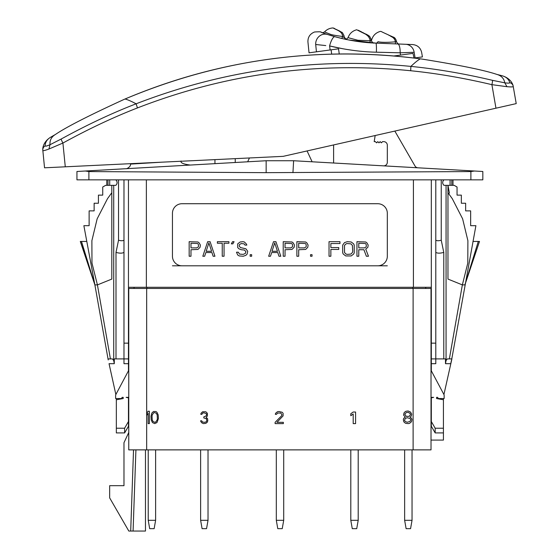 <?xml version="1.0" encoding="UTF-8"?>
<svg xmlns="http://www.w3.org/2000/svg" width="559" height="559" viewBox="0 0 559 559"><rect width="100%" height="100%" fill="white"/><g stroke="black" fill="none" stroke-linecap="round" stroke-linejoin="round"><path stroke-width="0.84" d="M431.317 421.514L435.175 428.222L435.175 432.925L431.317 426.238L431.317 397.826L433.651 397.351L431.017 397.351L431.017 449.876L413.115 449.876L413.115 288.479L128.759 288.479L128.759 370.261L115.909 394.437A2.39 2.39 0 0 0 115.629 395.555L115.629 398.539L115.629 395.555M124.601 428.222L116.342 428.222L116.342 432.925L124.629 432.925L125.125 432.058L124.629 432.925L124.601 428.222L128.458 421.514L128.458 397.826L126.124 397.351L128.759 397.351L128.759 449.876L413.115 449.876M128.759 425.72L124.615 432.925L128.458 426.286L128.458 421.514M134.013 288.479L134.083 287.284L134.013 288.479M431.017 397.351L431.017 288.479L413.115 288.479M431.017 370.261L443.874 394.437A2.39 2.39 0 0 1 444.153 395.555L444.153 398.539L438.899 398.539A1.195 1.195 0 0 1 437.704 397.351L436.572 397.351L436.572 398.539L443.434 399.755L443.434 440.087L431.017 440.087M431.317 370.827L431.317 287.284L128.458 287.284L128.458 179.844M425.692 287.284L425.769 288.479M435.175 428.222L443.434 428.222M436.572 397.351L436.572 398.539M431.317 397.826L431.317 397.351M443.923 394.535L451.903 358.906L447.361 358.906L446.061 360.527L445.488 363.685L445.488 358.906L435.796 358.906L435.796 363.685L431.317 363.685M444.153 398.539L443.434 398.539L443.434 399.755M445.488 363.685L450.736 363.685L451.56 359.947M443.951 179.844C442.253 181.675 442.253 183.506 443.951 185.336C442.253 183.506 442.253 181.675 443.951 179.844M451.784 358.927L475.905 225.682L470.65 225.682L470.65 210.883L465.64 210.883L465.64 203.238L461.343 203.238L461.343 195.126L457.045 195.126L457.045 187.006L454.146 185.336L443.951 185.336M451.791 179.844L451.791 185.336L451.791 179.844M450.072 185.336L450.072 179.844M446.061 360.527L446.061 185.336M449.366 358.906L462.356 284.894L447.969 279.081L447.969 185.336L449.401 193.162M479.356 241.439L478.294 241.439L464.892 284.894L479.489 241.439L464.892 284.894L462.356 284.894L467.799 263.079L467.89 240.677L462.621 218.828L452.259 198.648L447.969 192.736M478.294 241.439L472.977 241.439M88.888 179.844L470.888 179.844L470.888 171.564L266.154 172.668L266.154 160.74L85.366 171.012L88.888 171.564L88.888 179.844L76.946 179.844L76.946 171.487L85.366 171.012L76.946 171.487M482.829 171.487L474.409 171.012L482.829 171.487L482.829 179.844L470.888 179.844M470.888 171.564L474.409 171.012L293.622 160.74L266.154 160.74L235.241 162.501L235.241 158.644M205.684 164.178L235.241 162.501M152.188 167.218L214.949 163.654L214.949 159.622M156.946 166.945L155.556 167.022M333.611 144.935L333.611 163.011L293.622 160.74L266.154 160.74L293.622 160.74L292.944 172.675M394.836 131.079L415.009 166.016A3.585 3.585 0 0 0 417.908 167.798L383.544 165.848A3.585 3.585 0 0 0 387.324 162.278L387.324 145.228A3.585 3.585 0 0 0 383.747 141.644L382.552 141.644L381.357 142.838L380.162 141.644L378.974 142.838L377.779 141.644L376.584 142.838L375.389 141.644L374.195 141.644L375.166 135.53M312.118 161.796L307.073 150.937M249.44 157.966L247.658 161.796M50.478 137.325L50.569 137.269C43.951 141.378 42.61 147.122 42.777 149.847L44.538 167.805L283.189 156.345L516.223 103.611L513.12 85.834A4.772 4.738 163.1 0 0 509.794 82.641C509.871 83.228 508.194 83.284 504.763 82.816L492.479 80.328C463.935 73.606 436.733 68.96 410.879 66.402C316.324 57.102 224.739 69.568 136.11 103.799C111.877 113.17 86.911 124.916 61.197 139.023L50.017 144.711L48.933 149.029C44.881 150.525 42.833 150.993 42.798 150.441A4.772 4.738 1.4 0 1 42.777 149.847L42.777 149.847A4.772 4.738 1.4 0 1 45.125 145.878C45.244 142.238 47.075 139.352 50.617 137.241L50.617 137.241A596.886 596.886 0 0 1 55.404 134.481C51.407 136.892 49.618 140.302 50.024 144.704L50.024 144.704C46.844 146.074 45.216 146.465 45.125 145.878M513.267 86.442L513.253 86.414C513.372 86.959 511.275 87.05 506.971 86.694L491.899 84.661L495.959 108.194M492.479 80.328A4.772 0.517 -76.5 0 1 491.899 84.661C463.418 77.96 436.348 73.32 410.69 70.741C316.646 61.364 225.563 73.76 137.451 107.929C113.407 117.264 88.567 128.975 62.915 143.048L65.284 166.806M61.197 139.023A4.772 0.517 -119 0 0 62.915 143.048L48.933 149.029M504.777 82.823L506.971 86.694M124.294 99.32L123.965 99.467C89.133 115.42 66.276 127.096 55.404 134.481C66.276 127.089 89.133 115.42 123.965 99.467L124.999 99.02C219.834 59.184 318.274 45.782 420.312 58.835L421.423 58.981C459.253 65.047 484.394 70.189 496.846 74.403C501.339 75.661 503.98 78.463 504.763 82.816M498.342 74.787L496.846 74.403A596.886 596.886 0 0 1 502.199 75.779L502.199 75.779C506.174 76.876 508.711 79.161 509.794 82.641M496.846 74.403C484.394 70.189 459.253 65.047 421.423 58.981L421.109 58.94M410.69 70.741L410.879 66.402C414.981 62.524 418.125 60.002 420.312 58.835C369.737 52.232 319.622 52.322 269.955 59.114C220.281 65.843 171.962 79.147 124.999 99.02L124.699 99.153M414.107 58.045L422.422 56.913L421.661 52.483C420.501 47.732 417.496 45.09 412.64 44.559L375.879 43.113C362.616 42.659 348.963 40.527 334.897 36.705L327.644 34.518C318.455 31.367 318.455 31.367 327.644 34.518L327.644 34.518A9.552 8.965 108 0 1 327.644 34.518L325.436 33.792M415.099 57.912L414.142 52.273C424.155 52.553 424.155 52.553 414.142 52.273L400.174 52.805L376.389 52.197C361.135 51.868 345.539 49.786 329.6 45.943L342.891 48.773M345.776 49.276L352.1 50.233M352.387 50.275L352.967 50.352M394.256 43.84L395.381 43.881L395.423 41.743C391.817 42.246 382.146 42.798 377.961 41.701C369.275 40.472 369.275 40.472 377.961 41.701A2.39 2.187 92.2 0 1 375.879 43.113A9.552 0.866 -87.8 0 1 376.389 52.197L390.65 52.567M321.055 32.24C321.439 31.758 319.273 31.674 314.563 31.989C309.952 33.861 307.743 37.215 307.946 42.051L309.036 52.825L338.167 48.864M393.941 55.97L412.989 53.378L414.03 58.059M331.683 54.132L331.103 49.828M325.778 45.572L315.695 44.496C305.34 41.254 305.34 41.254 315.695 44.496L316.953 44.636M349.158 40.045L349.675 40.143M350.793 40.353L351.548 40.486M355.852 41.198L354.106 40.926M356.349 41.275L358.193 41.541M405.589 44.28C414.953 44.65 414.953 44.65 405.589 44.28A9.552 9.035 -87.7 0 1 414.142 52.273M396.485 41.282L396.638 42.023C397.819 43.756 398.567 44.42 398.895 44.021L397.798 43.972A9.552 2.732 -87.8 0 1 400.174 52.805L400.51 55.075M376.773 43.148L377.36 43.176M391.985 43.749L392.97 43.784M396.373 43.916L395.737 43.895M395.423 41.743C394.934 39.284 393.55 37.565 391.279 36.594L390.713 36.307C393.396 37.369 394.968 39.186 395.423 41.743L396.415 41.883M324.765 33.561L324.388 33.428M322.075 32.611L328.468 34.784M329.419 35.084L329.859 35.224M330.725 35.49L331.459 35.713M332.43 36L333.471 36.3M339.18 37.837L341.207 38.333M346.398 39.493L344.386 37.383C344.882 38.04 344.309 37.753 342.653 36.531C341.144 36.237 332.256 35.14 330.523 34.351L324.548 31.919L330.537 34.358C332.242 35.14 341.158 36.237 342.653 36.531C342.29 31.269 337.231 30.389 333.059 27.95C337.14 30.347 342.318 31.283 342.653 36.531A2.39 0.999 103.5 0 1 341.221 38.333M346.196 39.451L345.483 39.298M343.45 38.857L342.779 38.704M365.775 42.428L366.606 42.512M368.933 42.708L369.813 42.77M357.334 41.415L356.565 41.303M346.021 39.416L350.591 40.311M355.901 41.205L356.523 41.296M357.411 41.429L358.019 41.513M361.855 42.009L363.015 42.142M364.559 42.309L365.383 42.393M366.711 42.519L368.199 42.645M368.835 42.701L370.058 42.791M370.54 42.826L370.89 42.847M330.6 34.379L330.041 34.183M325.408 32.289L324.548 31.919C326.847 29.438 329.684 28.111 333.059 27.95L339.921 31.178C342.325 33.281 341.933 30.284 344.554 37.663L344.889 38.466M371.183 42.868L369.848 42.777L370.205 40.737L371.358 40.891M370.205 40.737L357.963 40.283L348.068 37.67L357.963 40.283L370.205 40.737C369.653 37.963 368.311 35.944 366.18 34.679L366.194 34.686C368.311 35.944 369.653 37.963 370.205 40.737M387.324 265.798L377.779 265.798A9.552 9.552 0 0 0 387.324 256.246L387.324 213.272A9.552 9.552 0 0 0 377.779 203.721L181.996 203.721A9.552 9.552 0 0 0 172.452 213.272L172.452 256.246A9.552 9.552 0 0 0 181.996 265.798L172.452 265.798M130.464 163.675L130.45 164.101L162.32 162.145M181.081 160.999C180.284 162.816 183.352 164.171 190.277 165.052L125.95 168.706C126.25 169.195 131.113 166.841 130.45 164.101M108.215 359.947L94.883 284.894L97.42 284.894L111.807 279.081L111.807 185.336L105.63 185.336L102.73 187.006L102.73 195.126L98.433 195.126L98.433 203.238L94.136 203.238L94.136 210.883L89.126 210.883L89.126 225.682L83.871 225.682L94.883 284.894L80.419 241.439L81.481 241.439L94.883 284.894L80.293 241.439M107.992 358.927L112.415 358.906L113.715 360.527L114.288 363.685L109.04 363.685L115.853 394.535M116.342 428.222L116.342 398.539M116.342 399.755L123.204 398.539L123.204 397.351L122.072 397.351A1.195 1.195 0 0 1 120.877 398.539L115.629 398.539M128.759 397.351L128.759 370.261M128.458 397.351L128.458 397.826M123.204 398.539L123.204 397.351M114.288 363.685L114.288 358.906L123.979 358.906L123.979 179.844M128.458 363.685L123.979 363.685L123.979 358.906L128.458 358.906L128.458 370.827M107.985 179.844L107.985 185.336M109.704 179.844L109.704 185.336M115.832 179.844C117.523 181.675 117.523 183.506 115.832 185.336L111.807 185.336M113.715 360.527L113.715 185.336M115.999 358.906L115.999 252.395C119.605 253.402 122.267 253.402 123.979 252.395M115.999 252.395L118.536 240.216C120.996 240.901 122.812 240.901 123.979 240.216M128.458 358.906L128.458 287.284M128.458 343.149L123.979 343.149M181.996 265.798L377.779 265.798M431.317 287.284L431.317 179.844M435.796 179.844L435.796 358.906L431.317 358.906M431.317 343.149L435.796 343.149M435.796 252.395C437.508 253.402 440.171 253.402 443.776 252.395L441.247 240.216L441.247 179.844M435.796 240.216C436.963 240.901 438.78 240.901 441.247 240.216M200.388 245.087L199.172 242.92L197.963 241.991L189.166 241.684L189.166 256.246L190.982 256.246L190.982 249.74L197.963 249.426L200.087 247.26L200.388 245.087M196.747 247.882L190.982 247.882L190.982 243.228L197.655 243.542L198.263 244.157L198.571 246.016L198.263 246.952L196.747 247.882M210.1 241.684L207.668 241.684L202.819 256.246L204.636 256.246L205.852 252.528L211.917 252.528L213.133 256.246L214.949 256.246L210.1 241.684M208.884 242.92L211.616 251.284L206.152 251.284L208.884 242.92M228.911 241.684L217.381 241.684L217.381 243.228L222.237 243.228L222.237 256.246L224.054 256.246L224.054 243.228L228.911 243.228L228.911 241.684M232.851 243.85L234.067 241.684L232.551 241.684L231.335 243.85L232.851 243.85M244.989 245.087L246.812 245.087L246.505 244.157L244.381 241.991L242.865 241.684L240.139 241.991L237.708 243.85L237.708 247.567L238.924 248.811L241.348 249.74L244.381 250.048L245.904 251.599L245.296 253.458L243.172 254.387L239.531 254.079L238.316 252.214L236.492 252.214L237.708 255.009L239.224 255.938L243.172 256.246L245.904 255.316L247.113 254.079L247.721 251.284L245.904 248.811L240.44 247.567L239.224 246.016L239.531 244.472L241.348 243.542L244.08 243.85L244.989 245.087M251.669 256.246L251.669 254.694L250.146 254.694L250.146 256.246L251.669 256.246M275.936 241.684L273.512 241.684L268.655 256.246L270.479 256.246L271.688 252.528L277.76 252.528L278.976 256.246L280.793 256.246L275.936 241.684M274.728 242.92L277.453 251.284L271.995 251.284L274.728 242.92M294.446 245.087L293.23 242.92L292.022 241.991L283.224 241.684L283.224 256.246L285.041 256.246L285.041 249.74L292.022 249.426L294.146 247.26L294.446 245.087M290.806 247.882L285.041 247.882L285.041 243.228L291.714 243.542L292.322 244.157L292.63 246.016L292.322 246.952L290.806 247.882M308.1 245.087L306.884 242.92L305.675 241.991L296.878 241.684L296.878 256.246L298.695 256.246L298.695 249.74L305.675 249.426L307.799 247.26L308.1 245.087M304.459 247.882L298.695 247.882L298.695 243.228L305.368 243.542L305.976 244.157L306.283 246.016L305.976 246.952L304.459 247.882M312.048 256.246L312.048 254.694L310.531 254.694L310.531 256.246L312.048 256.246M330.858 256.246L330.858 249.426L338.747 249.426L338.747 247.567L330.858 247.567L330.858 243.542L339.963 243.542L339.963 241.684L329.034 241.684L329.034 256.246L330.858 256.246M347.244 241.684L344.512 242.613L342.688 245.087L342.688 252.836L343.296 254.079L345.728 255.938L351.185 255.938L353.616 254.079L354.217 252.836L354.217 245.087L353.616 243.85L351.185 241.991L347.244 241.684M347.244 243.542L350.884 243.85L352.401 245.401L352.701 251.284L352.401 252.528L350.884 254.079L347.244 254.387L346.028 254.079L344.512 252.528L344.512 245.401L346.028 243.85L347.244 243.542M358.773 249.74L363.93 249.74L366.355 256.246L368.479 256.246L365.747 249.118L367.871 247.26L368.178 245.087L366.963 242.92L365.747 241.991L356.949 241.684L356.949 256.246L358.773 256.246L358.773 249.74M364.538 247.882L358.773 247.882L358.773 243.228L365.446 243.542L366.054 244.157L366.355 246.016L366.054 246.952L364.538 247.882M110.416 358.906L97.42 284.894L91.976 263.079L91.886 240.677L97.154 218.828L107.517 198.648L111.807 192.736M86.799 241.439L81.481 241.439M135.921 449.876L133.084 531.05L145.473 531.05L145.473 449.876M128.759 432.47L123.979 442.714L123.979 485.687L109.655 485.687L109.655 497.866L128.815 531.05L130.701 531.05L133.531 449.876M133.084 531.05L130.701 531.05M276.307 520.303L277.781 528.66L282.232 528.66L283.706 520.303L276.307 520.303L276.307 449.876M283.706 520.303L283.706 449.876M350.8 520.303L352.275 528.66L356.726 528.66L358.2 520.303L350.8 520.303L350.8 449.876M358.2 520.303L358.2 449.876M200.625 520.303L202.092 528.66L206.55 528.66L208.025 520.303L200.625 520.303L200.625 449.876M208.025 520.303L208.025 449.876M412.039 449.876L412.039 520.303L404.639 520.303L406.114 528.66L410.565 528.66L412.039 520.303M404.639 449.876L404.639 520.303M155.619 449.876L155.619 520.303L148.219 520.303L149.686 528.66L154.144 528.66L155.619 520.303M148.219 449.876L148.219 520.303M149.365 423.61L149.365 411.242L148.135 411.242L146.905 413.087L146.905 415.19L148.135 413.353L148.135 423.61L149.365 423.61M151.007 416.245L151.216 419.928L152.446 422.562L154.703 423.61L156.96 422.562L158.4 418.614L158.197 414.932L156.96 412.297L155.933 411.508L153.473 411.508L151.831 413.087L151.007 416.245M152.034 416.504L152.244 414.932L153.676 412.821L154.703 412.563L156.345 413.353L157.17 414.932L157.372 418.349L157.17 419.928L155.73 422.031L154.703 422.297L153.061 421.507L152.244 419.928L152.034 416.504M207.193 422.325L207.787 420.78L207.592 418.719L206.194 417.426L207.389 415.882L207.389 413.304L205.796 411.759L202.617 411.759L201.023 413.304L200.821 414.338L201.82 414.338L202.812 413.045L203.804 412.794L206.194 413.562L206.592 414.338L206.194 415.882L203.804 416.909L203.804 417.943L206.397 418.719L206.795 420.78L206.194 421.807L204.804 422.325L202.617 422.066L201.617 420.78L200.625 420.78L200.821 421.549L201.82 422.842L203.406 423.61L205.796 423.352L207.193 422.325M275.112 422.325L275.112 423.61L283.336 423.61L283.336 422.325L276.943 422.325L283.106 415.882L283.106 413.304L282.19 412.276L278.997 411.501L277.397 411.759L275.573 413.304L275.342 414.338L276.481 414.338L277.627 413.045L280.821 413.045L281.967 414.855L281.505 415.882L275.112 422.325M355.587 423.61L355.587 412.018L353.197 412.018L350.8 413.744L350.8 415.714L353.197 413.988L353.197 423.61L355.587 423.61M405.247 417.168L403.801 418.237L403.325 419.585L403.801 421.731L404.527 422.534L405.722 423.345L408.363 423.61L409.565 423.345L411.487 421.731L411.969 419.585L411.487 418.237L410.047 417.168L411.249 416.092L411.724 414.212L410.523 412.06L408.126 410.984L405.967 411.256L404.765 412.06L404.045 412.87L403.563 415.016L405.247 417.168M407.162 422.269L405.247 421.465L404.527 420.389L405.247 418.509L407.162 417.699L410.047 418.509L410.767 419.585L410.047 421.465L407.162 422.269M408.126 412.332L410.047 413.401L410.523 414.75L409.083 416.357L406.204 416.357L404.765 414.212L406.204 412.598L408.126 412.332M435.175 432.925L443.434 432.925M146.94 288.479L146.891 287.284M412.884 287.284L412.835 288.479M443.776 358.906L443.776 252.395M266.154 172.668L88.888 171.564M513.253 86.414A4.772 4.738 163.1 0 0 513.12 85.834C512.554 83.165 509.724 77.987 502.255 75.793L502.352 75.821M124.999 99.02C127.41 99.565 131.113 101.158 136.11 103.799L137.451 107.929M342.241 38.578L334.897 36.705A9.552 2.641 -74.5 0 0 329.6 45.943L330.103 49.961M339.257 53.992L338.544 48.815M327.385 34.441A9.552 8.965 108 0 0 315.695 44.496L316.443 51.819L315.695 44.496A9.552 8.965 -72 0 1 327.644 34.518M376.389 52.197A9.552 0.866 92.2 0 0 376.221 44.126M118.536 240.216L118.536 179.844M146.367 287.284L146.367 179.844M413.408 287.284L413.408 179.844M146.668 288.479L146.668 449.876M375.879 43.113L348.725 39.962M397.239 43.951L398.085 43.986M378.597 43.218L381.28 43.329M388.442 43.609L389.742 43.658M390.741 43.7L391.901 43.742M392.614 43.77L393.089 43.791M393.829 43.819L394.689 43.854M321.956 32.569C321.97 32.988 322.836 32.764 324.548 31.919M329.803 35.203L328.971 34.944M327.923 34.609L323.78 33.219M323.032 32.953L321.411 32.289M333.681 28.104L334.638 28.572M343.701 34.938L344.064 35.874M373.761 43.022C373.44 43.392 372.706 42.75 371.553 41.1C370.463 37.642 369.611 35.909 369.003 35.895L356.691 29.767C352.443 30.906 349.564 33.54 348.068 37.67C346.51 39.214 345.588 39.745 345.294 39.263M358.256 30.249L361.897 32.08M362.644 32.45L363.567 32.911M364.468 33.358L364.95 33.596M365.719 33.973L366.529 34.385M367.067 34.665L367.417 34.854M367.899 35.112L368.374 35.406M369.003 35.895L369.506 36.412M369.841 36.845L370.282 37.523M370.708 38.354L371.462 40.646M376.689 43.148L377.297 43.169M378.177 43.204L378.785 43.232M397.477 43.483L398.693 44M381.692 31.772L382.237 32.031M385.158 33.4L386.653 34.092M387.841 34.637L388.645 35M389.371 35.322L390.077 35.636M390.692 35.916L391.104 36.104M391.433 36.258L392.208 36.621M394.486 37.879L395.395 38.809M395.772 39.403L396.177 40.276M371.435 40.765C372.56 35.93 375.508 32.806 380.267 31.402C381.923 31.563 378.806 30.591 387.876 34.651C393.732 38.152 394.864 35.706 396.638 42.023M106.79 179.844L106.79 185.336M452.986 179.844L452.986 185.336"/></g></svg>
